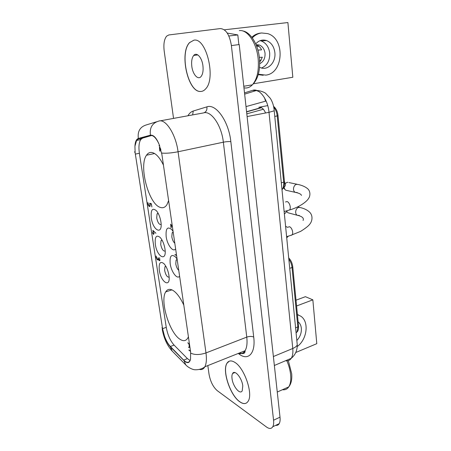 <?xml version="1.0" encoding="UTF-8"?>
<svg xmlns="http://www.w3.org/2000/svg" width="451" height="451" viewBox="0 0 451 451"><rect width="100%" height="100%" fill="white"/><g stroke="black" fill="none" stroke-linecap="round" stroke-linejoin="round"><path stroke-width="0.68" d="M285.303 183.472L287.016 182.379L287.907 182.289M239.222 44.559L280.015 417.164L273.56 420.214L231.397 45.568L239.222 44.559M275.696 425.338C277.218 425.597 278.38 425.039 279.192 423.669C280.032 422.159 280.308 419.988 280.015 417.164M231.397 45.568C229.565 34.659 225.872 28.994 220.308 28.576L168.792 34.958L166.611 36.17C164.198 39.237 163.392 44.192 164.198 51.048L173.545 118.404M193.868 40.178L189.657 42.58C179.233 52.992 188.056 92.207 200.509 91.457L201.552 91.395M202.939 65.857C202.048 57.581 196.681 51.668 193.699 55.467C191.9 57.796 191.269 61.398 191.799 66.269C192.707 74.421 198.023 80.408 201.073 76.495C202.815 74.218 203.435 70.672 202.939 65.857M193.919 40.173L189.567 42.591C179.143 53.004 187.966 92.218 200.419 91.474C202.398 91.514 204.179 90.606 205.757 88.751C216.192 78.305 206.293 37.36 193.919 40.173M229.26 361.195L227.135 363.094C221.96 370.203 230.134 395.245 239.814 401.745C242.198 403.453 244.279 403.949 246.054 403.228M242.779 385.904C241.984 377.989 234.729 369.279 232.603 373.49C231.944 374.612 231.752 376.297 232.028 378.541C232.812 386.287 239.994 395.121 242.21 390.854L242.779 385.904M207.832 365.592L209.027 374.212C210.375 381.495 213.097 386.964 217.196 390.617L266.547 427.041C269.332 429.008 271.412 428.907 272.776 426.736C273.599 425.225 273.858 423.049 273.56 420.214M296.831 340.511C300.118 336.965 301.623 332.894 301.347 328.289C301.042 325.459 299.966 323.288 298.117 321.783M267.742 105.619L258.784 107.293C261.417 106.825 263.677 108.719 265.566 112.987M298.63 315.063L297.406 314.494M296.578 305.975L312.847 299.842L316.794 343.679L295.766 352.502M234.734 362.3C231.352 360.236 228.792 360.512 227.056 363.123C221.881 370.237 230.055 395.279 239.74 401.779C243.416 404.35 246.218 404.169 248.14 401.243C253.389 393.926 244.284 367.65 234.734 362.3M297.209 346.554C307.249 339.394 309.352 321.411 300.654 316.123L297.423 314.68M242.243 353.669L244.538 352.75M312.847 299.842L305.417 296.685L296.008 300.18M227.259 33.075L237.807 34.93L228.854 36.001M237.807 34.93L238.867 44.604M224.299 29.811L287.901 22.55L292.823 77.262L253.439 83.762M260.779 33.064L260.312 33.115C257.177 33.515 254.341 34.885 251.816 37.23M258.237 74.652L263.209 75.278M258.355 74.223L265.836 75.114C283.634 73.333 285.393 38.623 267.674 33.611L261.603 32.979C258.107 33.43 255.007 35.071 252.312 37.895M259.556 67.289L260.419 67.667C267.917 70.858 276.068 62.277 274.873 52.66C274.056 46.549 271.265 42.512 266.502 40.539C262.426 39.305 258.829 40.427 255.711 43.899M260.103 40.663L261.287 40.985C265.977 42.901 268.768 46.831 269.664 52.784L269.681 52.964C269.986 60.547 267.251 65.558 261.479 68M256.061 44.705L259.24 44.982C262.527 46.34 264.461 49.125 265.041 53.319C265.261 58.365 263.485 61.815 259.714 63.676M257.916 50.106L261.597 49.858C260.52 47.564 258.953 46.019 256.901 45.218L256.286 45.263M259.342 57.384L262.347 57.226L259.697 62.165M259.139 46.538L257.741 46.199L256.76 46.487M259.635 60.659L261.259 60.113M135.131 152.754L162.569 328.661L164.519 336.198C166.171 340.663 168.122 344.09 170.377 346.486L183.636 360.09C186.455 362.852 188.574 363.044 190.006 360.67L190.531 359.261L190.626 352.039L161.886 154.394L159.192 144.529C156.277 137.955 153.272 134.939 150.172 135.486L138.434 138.931L136.568 140.436L134.934 146.231L135.131 152.754L134.545 151.852M188.405 336.767L187.881 337.917C186.032 341.052 183.405 341.503 179.994 339.276C169.413 332.815 159.772 300.772 165.697 291.904C167.321 289.204 169.644 288.651 172.682 290.252C176.572 292.564 180.276 297.513 183.799 305.101M160.877 221.7L160.697 220.624C159.829 216.457 158.419 213.182 156.469 210.797C152.365 207.432 150.634 209.828 151.282 217.98C153.036 231.16 163.093 235.495 160.877 221.7M164.936 248.783L164.773 247.813C163.837 243.331 162.304 239.876 160.167 237.44C156.3 234.497 154.693 236.814 155.341 244.397C157.049 257.267 167.107 262.285 164.936 248.783M173.077 231.374L171.854 229.694C167.479 226.075 165.585 228.409 166.171 236.69C167.242 244.972 173.161 252.74 175.619 248.862M168.911 275.262L168.759 274.383C167.761 269.625 166.103 266.005 163.803 263.536C160.167 260.949 158.667 263.181 159.31 270.239C160.973 282.811 171.03 288.482 168.911 275.262M177.113 259.122L175.433 256.89C171.335 253.761 169.587 256.027 170.185 263.688C171.228 271.773 177.125 279.755 179.599 276.215M168.606 200.622L166.938 204.681C165.19 207.387 162.98 208.294 160.314 207.398C148.74 204.303 138.519 165.827 146.507 155.217C147.996 153.007 149.867 152.111 152.128 152.528C156.023 153.475 159.795 157.658 163.437 165.072M151.745 135.452L142.595 138.119L140.706 139.63C138.953 142.544 138.513 147.094 139.387 153.267L166.261 327.353C167.637 334.834 170.247 340.753 174.097 345.105L187.43 358.618L190.068 360.541M157.427 259.787L156.209 257.611L156.102 255.993L157.151 259.207L158.07 259.415L158.126 257.673L159.254 260.289L159.761 259.759L159.575 257.69L159.84 260.588L159.304 260.717L158.391 259.494L157.427 259.787L158.6 259.432M190.536 351.419L188.879 350.027L190.474 351.002M153.447 233.55L153.458 234.582L153.244 233.466L152.404 232.902L153.177 233.015L152.861 230.365L155.939 233.274L153.052 230.951L153.379 233.105L154.197 233.669L153.447 233.55L154.045 233.387M159.705 145.831L159.079 145.944L159.519 145.346M147.99 204.264L147.866 202.527L148.819 205.712L149.552 206.062L149.918 204.929L149.709 203.187L151.35 203.734L151.874 206.947L151.299 204.156L149.918 203.677L150.149 205.177L149.817 206.496L149.061 206.327L148.142 204.917L148.221 204.207M189.972 347.563L188.473 347.214L189.397 347.05L188.98 344.186L187.802 342.721L189.516 344.401L189.228 344.491L189.6 347.044L189.905 347.084M176.606 255.621L174.937 254.567L176.538 255.165M172.44 227L170.856 224.891L171.279 227.761L170.985 227.603L170.63 224.153L172.355 226.413M160.9 149.631L159.654 148.12L160.099 151.17L159.806 151.068L159.417 147.359L160.697 148.875M158.138 213.272L157.072 213.836L156.7 217.991C157.765 222.698 159.242 224.852 161.125 224.451M162.016 240.033L161.046 240.603L160.708 244.498C161.785 249.194 163.273 251.387 165.167 251.072M173.178 232.051L172.192 232.699L171.808 236.769C172.333 239.735 173.331 241.905 174.808 243.281M165.805 266.214L164.936 266.772L164.638 270.431C165.714 275.104 167.208 277.337 169.108 277.123M177.158 259.421L176.115 260.058L175.772 263.863C176.285 266.772 177.282 268.948 178.754 270.397M156.965 259.41L157.303 259.308M159.304 260.717L159.863 260.554M158.177 259.043L158.464 258.959M188.913 350.224L189.195 350.123M189.003 350.376L189.364 350.235M153.052 230.951L153.402 230.861M152.404 232.902L152.714 232.817M152.534 233.156L153.131 232.998M153.244 233.466L153.842 233.302M159.079 145.588L159.575 145.487M159.034 145.718L159.615 145.6M159.079 145.944L159.699 145.82M149.061 206.327L150.11 206.068M149.456 206.479L149.991 206.349M149.918 203.677L150.634 203.497M189.589 344.897L189.228 344.491M188.473 347.214L189.025 347.005M188.619 347.411L189.6 347.044M174.971 254.781L175.416 254.652M175.067 254.922L175.642 254.753M170.856 224.891L171.138 224.818M159.654 148.12L159.998 148.046M287.191 190.542L285.844 190.243L284.964 189.533L284.107 187.565M289.136 213.086L287.935 212.765L286.706 211.457M273.374 356.532L292.772 348.488L269.005 112.322L247.103 116.55M252.566 90.358L256.371 90.516C260.695 90.448 265.222 92.805 265.656 93.346L270.296 98.324C272.584 101.932 273.887 106.098 274.202 110.811L269.005 112.322C267.894 99.164 259.201 87.821 252.566 90.358L244.51 92.872M273.78 107.248C275.651 109.458 276.79 112.355 277.202 115.93L278.019 115.681L284.468 181.838L283.685 182.193L277.202 115.93L274.749 116.414M278.013 115.574L278.019 115.681C277.545 111.493 276.074 108.398 273.605 106.402M284.451 181.652L284.468 181.838C284.874 182.243 284.113 188.417 282.157 189.403C283.437 187.746 283.944 185.344 283.685 182.193L281.294 182.813M289.717 268.317L292.034 267.533C291.673 264.371 290.596 261.563 288.809 259.111M299.391 215.488L297.316 215.285C294.447 213.892 295.608 208.187 298.613 207.426L300.648 207.629C305.079 208.762 308.349 210.589 310.463 213.103C313.332 217.264 311.618 222.055 309.798 224.136C308.602 225.872 305.536 228.291 300.608 231.391L290.331 235.523M263.373 109.249L246.804 113.838M296.082 332.889L296.967 332.043L297.852 327.009L292.034 267.533L292.778 267.054L298.573 326.451L295.591 327.905M285.646 360.693C287.992 361.155 289.846 360.372 291.216 358.336C292.648 356.042 293.167 352.755 292.772 348.488C295.191 347.456 296.69 346.244 297.26 344.852L297.034 342.551M244.651 94.135L256.371 90.516L258.942 91.542M264.528 97.844L265.588 101.165L246.015 106.594M266.141 101.075L265.588 101.165M274.355 365.473L291.216 358.336C295.275 354.982 297.288 350.489 297.26 344.852L274.157 110.151M292.755 266.783L292.778 267.054C292.383 263.333 291.019 260.278 288.691 257.893M298.539 326.112L298.573 326.451C298.568 329.377 298.032 331.243 296.967 332.043L296.031 332.415M187.909 115.777C189.347 113.291 191.117 111.713 193.225 111.036L206.862 106.864C215.894 103.302 228.758 121.325 230.833 141.62L253.716 337.055C251.776 336.204 249.459 336.22 246.765 337.111L205.983 352.924L178.066 151.761C175.862 134.223 165.545 118.342 158.701 121.116C152.246 123.055 149.484 127.746 150.425 135.187C153.509 134.753 156.429 137.865 159.192 144.529M238.303 353.426C247.695 361.595 255.892 353.945 253.716 337.055M261.287 107.575L246.573 111.73M297.271 192.554L295.275 192.351C292.265 190.959 293.387 185.051 296.482 184.341L298.438 184.538C302.937 185.598 306.246 187.227 308.36 189.414C311.055 192.915 309.578 197.2 308.726 198.169C307.154 201.417 299.492 207.189 289.542 209.986C291.397 208.035 289.463 202.071 287.033 201.563L285.511 201.975M286.898 360.828C288.894 365.564 290.134 370.192 290.619 374.702C291.126 380.058 290.495 384.122 288.73 386.902C287.186 389.174 285.1 390.109 282.478 389.703M239.301 30.629C247.402 29.253 256.726 42.89 258.169 58.889C259.077 70.593 257.143 79.241 252.368 84.827C250.316 86.981 248.039 88.046 245.547 88.018L243.957 87.844M197.29 54.627L197.335 54.983M287.789 227.231L289.474 226.735C291.848 227.349 293.776 233.128 292.017 234.999L286.599 236.679M161.999 327.573L162.772 329.85M157.726 259.934L158.29 259.765M166.261 327.353L162.569 328.661M139.387 153.267L135.323 154.107M174.097 345.105L170.377 346.486M187.43 358.618L183.636 360.09M150.713 135.385L150.172 135.486M142.595 138.119L138.434 138.931M199.505 369.414C201.794 369.955 203.576 369.076 204.855 366.781C200.396 370.592 193.332 369.764 193.721 369.532C193.518 369.707 188.552 368.044 185.744 364.865L172.181 351.058L170.41 346.858C168.093 344.406 166.126 340.849 164.519 336.198M185.744 364.865L183.985 360.597L170.41 346.858M183.985 360.597C187.3 363.692 189.482 363.247 190.531 359.261M238.421 353.381C241.229 354.165 243.444 353.274 245.073 350.726L204.855 366.781C206.411 363.726 206.789 359.109 205.983 352.924C199.855 354.965 194.781 355.038 190.767 353.15M140.284 140.346L140.34 138.558M134.934 146.231C135.193 141.761 136.326 139.173 138.339 138.463C137.425 131.309 140.103 126.793 146.372 124.91L156.48 121.798M159.88 120.902L203.401 112.942C210.938 110.1 221.565 125.248 223.358 142.195L246.765 337.111C247.436 343.126 246.872 347.665 245.073 350.726C245.203 353.511 243.416 354.221 239.718 352.862M161.667 153.058C165.805 153.503 171.273 153.069 178.066 151.761L223.358 142.195C226.323 141.625 228.815 141.434 230.833 141.62M138.339 138.463L150.425 135.187M192.65 114.909L193.225 111.036M203.897 112.823C206.282 111.803 207.268 109.819 206.862 106.864M299.396 207.313L297.705 206.885M279.192 423.669L272.776 426.736M297.034 184.245L288.956 182.576M246.596 111.904L261.524 107.699M287.095 210.758C286.971 211.35 286.064 212.432 284.367 213.994M288.336 360.625L291.696 373.755C292.147 379.556 291.16 383.936 288.73 386.902L277.264 392.043M234.892 372.543L232.603 373.49M197.82 54.921L193.699 55.467M242.407 30.865C250.452 31.818 258.22 44.373 259.483 58.653C260.345 70.57 257.972 79.297 252.368 84.827L243.788 86.254M196.822 55.05L196.743 54.424M261.287 40.985L266.502 40.539M256.269 45.213L259.24 44.982M285.573 226.267L287.462 227.332M288.409 236.121L286.718 237.846M284.429 181.398C285.81 185.66 286.34 184.933 281.971 189.674M285.844 190.243L295.275 192.351C299.126 193.152 301.183 194.172 301.454 195.418M284.124 211.536L289.542 209.986M287.935 212.765L297.316 215.285C302.187 216.373 304.115 218.104 303.095 220.483M165.697 291.904L171.932 289.88M146.507 155.217L154.58 153.532M158.278 213.526L157.072 213.836M162.157 240.287L161.046 240.603M173.229 232.412L172.192 232.699M165.945 266.462L164.936 266.772M177.204 259.731L176.115 260.058M159.97 260.086L159.648 260.182M158.543 259.274L158.07 259.415M150.149 205.831L149.805 205.915M140.706 139.63L136.568 140.436M172.181 351.058C167.191 345.613 163.871 338.351 162.225 329.286M283.735 188.039L284.964 189.533M286.673 211.508L286.999 211.925"/></g></svg>
